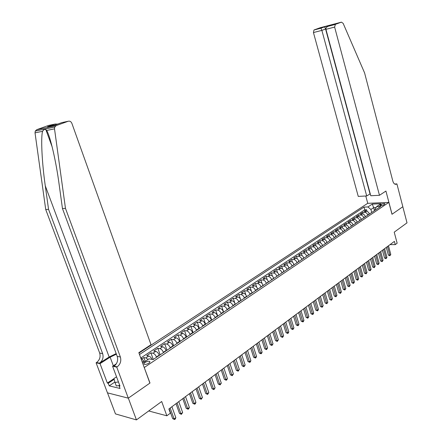 <?xml version="1.0" encoding="UTF-8"?>
<svg xmlns="http://www.w3.org/2000/svg" width="442" height="442" viewBox="0 0 442 442"><rect width="100%" height="100%" fill="white"/><g stroke="black" fill="none" stroke-linecap="round" stroke-linejoin="round"><path stroke-width="0.66" d="M148.788 363.191C149.921 362.368 150.192 361.76 149.589 361.368C148.39 361.037 146.882 361.407 145.064 362.479C143.915 363.302 143.65 363.915 144.252 364.313C145.462 364.633 146.971 364.263 148.788 363.191M107.511 392.866L115.472 413.905L136.434 419.9L128.34 398.132L149.993 383.032L144.197 367.429M144.346 367.462L388.855 202.408L367.694 203.331L138.981 353.042M388.855 202.408L391.993 214.287L402.822 206.74L407.01 222.845L394.22 232.16L397.148 243.21L395.253 244.63L394.391 241.382L168.877 408.977L170.374 413.154L166.849 415.8L161.695 401.507L136.434 419.9M369.357 214.088L369.291 213.845C368.722 212.254 367.722 211.403 366.302 211.287L364.23 211.359L366.617 209.779L367.053 211.398M367.766 215.16L367.7 214.917C367.125 213.32 366.125 212.464 364.705 212.353L362.633 212.42L363.086 214.083M362.633 212.42L360.224 214.022L362.291 213.956C363.716 214.072 364.716 214.928 365.296 216.53L365.363 216.779M361.318 219.497L361.252 219.249C360.666 217.641 359.661 216.773 358.235 216.652L356.164 216.713L358.606 215.094L359.075 216.795M357.224 222.254L357.153 222.006C356.567 220.387 355.561 219.514 354.13 219.387L352.053 219.436L354.523 217.801L355.009 219.547M353.075 225.044L353.009 224.79C352.418 223.166 351.401 222.287 349.97 222.155L347.893 222.199L350.396 220.541L350.893 222.337M348.882 227.868L348.81 227.613C348.213 225.978 347.197 225.094 345.76 224.956L343.683 224.995L346.213 223.315L346.732 225.16M344.627 230.73L344.556 230.475C343.953 228.829 342.931 227.934 341.5 227.79L339.412 227.823L341.981 226.122L342.517 228.022M340.323 233.625L340.252 233.37C339.644 231.713 338.616 230.812 337.18 230.663L335.097 230.691L337.694 228.967L338.246 230.917M335.964 236.558L335.887 236.304C335.274 234.636 334.246 233.73 332.809 233.575L330.721 233.591L333.351 231.846L333.925 233.857M331.544 239.531L331.472 239.271C330.854 237.597 329.82 236.68 328.378 236.52L326.29 236.531L328.953 234.763L329.55 236.835M327.069 242.542L326.997 242.282C326.373 240.597 325.334 239.669 323.892 239.503L321.798 239.509L324.5 237.719L325.119 239.857M322.538 245.592L322.461 245.327C321.831 243.636 320.793 242.702 319.345 242.531L317.251 242.525L319.986 240.708L320.627 242.918M317.947 248.68L317.87 248.415C317.234 246.713 316.19 245.769 314.743 245.592L312.649 245.581L315.417 243.741L316.085 246.023M313.295 251.807L313.218 251.548C312.571 249.829 311.527 248.879 310.074 248.697L307.98 248.675L310.787 246.813L311.477 249.172M308.577 254.979L308.499 254.714C307.853 252.99 306.798 252.034 305.35 251.841L303.251 251.813L306.096 249.923L306.82 252.371M303.803 258.194L303.72 257.929C303.063 256.194 302.013 255.227 300.56 255.028L298.461 254.99L301.339 253.078L302.096 255.609M298.958 261.454L298.88 261.183C298.217 259.443 297.157 258.465 295.704 258.261L293.604 258.211L296.521 256.277L297.311 258.901M294.052 264.758L293.969 264.487C293.3 262.73 292.239 261.747 290.781 261.537L288.681 261.476L291.643 259.515L292.46 262.239M289.074 268.106L288.991 267.83C288.317 266.067 287.25 265.073 285.792 264.852L283.692 264.786L286.692 262.797L287.554 265.631M284.029 271.498L283.946 271.222C283.267 269.449 282.195 268.443 280.736 268.217L278.631 268.145L281.676 266.123L282.576 269.079M278.913 274.941L278.83 274.664C278.14 272.874 277.068 271.863 275.609 271.631L273.504 271.543L276.593 269.498L277.537 272.581M273.731 278.427L273.642 278.151C272.946 276.349 271.869 275.333 270.41 275.09L268.305 274.99L271.432 272.918L272.432 276.139M268.471 281.963L268.382 281.687C267.681 279.874 266.598 278.847 265.139 278.598L263.034 278.488L266.206 276.388L267.255 279.758M263.139 285.554L263.051 285.272C262.338 283.449 261.255 282.41 259.791 282.151L257.692 282.035L260.907 279.902L262.018 283.444M257.73 289.19L257.642 288.908C256.924 287.079 255.835 286.029 254.371 285.759L252.266 285.631L255.531 283.471L256.708 287.195M252.238 292.886L252.15 292.598C251.426 290.753 250.332 289.698 248.868 289.422L246.769 289.283L250.078 287.085L251.327 291.024M246.675 296.626L246.581 296.344C245.851 294.488 244.752 293.416 243.293 293.134L241.188 292.98L244.548 290.753L245.885 294.936M241.028 300.427L240.934 300.14C240.194 298.273 239.094 297.19 237.63 296.897L235.531 296.737L238.934 294.477L240.376 298.947M235.293 304.284L235.205 303.997C234.453 302.113 233.348 301.024 231.884 300.72L229.785 300.543L233.243 298.256L234.812 303.096M229.481 308.196L229.387 307.908C228.63 306.013 227.519 304.908 226.055 304.599L223.961 304.411L227.464 302.085L229.243 307.527M223.58 312.168L223.481 311.875C222.718 309.969 221.602 308.859 220.144 308.533L218.044 308.334L221.602 305.974L223.63 312.129M217.586 316.196L217.492 315.903C216.718 313.986 215.602 312.859 214.138 312.527L212.044 312.317L215.657 309.919L217.713 316.113M211.503 320.29L211.409 319.991C210.624 318.063 209.502 316.925 208.044 316.582L205.95 316.356L209.618 313.925L211.701 320.157M205.331 324.445L205.232 324.146C204.442 322.201 203.314 321.052 201.856 320.699L199.767 320.461L203.491 317.991L205.602 324.262M199.06 328.66L198.961 328.362C198.16 326.406 197.033 325.246 195.574 324.881L193.486 324.627L197.265 322.119L199.408 328.428M192.695 332.942L192.59 332.644C191.784 330.671 190.651 329.5 189.193 329.124L187.11 328.854L190.95 326.307L193.121 332.66M186.226 337.296L186.126 336.992C185.308 335.008 184.17 333.826 182.717 333.434L180.634 333.152L184.535 330.566L186.734 336.953M179.662 341.71L179.557 341.406C178.728 339.412 177.59 338.213 176.131 337.815L174.06 337.511L178.016 334.887L180.248 341.318M172.988 346.202L172.883 345.893C172.043 343.882 170.899 342.672 169.452 342.263L167.38 341.942L171.402 339.274L173.662 345.749M166.209 350.76L166.104 350.451C165.253 348.429 164.109 347.202 162.656 346.782L160.595 346.445L164.678 343.738L166.977 350.246M159.324 355.396L159.214 355.086C158.358 353.048 157.203 351.81 155.755 351.373L153.7 351.02L157.849 348.268L160.181 354.821M152.065 359.418C151.158 357.545 150.053 356.418 148.744 356.037L146.694 355.666L150.91 352.871L153.275 359.468M381.043 204.431L379.877 205.591C380.888 205.9 382.197 205.657 383.794 204.861L384.954 203.707C383.943 203.392 382.639 203.635 381.043 204.431L381.38 205.69M142.628 363.109L148.998 358.849L153.07 359.6L380.717 206.447L376.645 206.607L375.048 209.342L375.258 210.121M374.479 210.646L373.672 207.652L370.921 209.491L367.932 206.95L363.981 207.105L139.506 354.501M367.932 206.95L372.263 204.093L380.96 203.723L376.645 206.607M156.534 357.269L156.424 356.959L159.214 355.086M163.468 352.606L163.358 352.296L166.104 350.451M170.292 348.014L170.181 347.71L172.883 345.893M177.004 343.5L176.899 343.196L179.557 341.406M183.612 339.053L183.507 338.749L186.126 336.992M190.121 334.677L190.016 334.373L192.59 332.644M196.524 330.367L196.425 330.069L198.961 328.362M202.834 326.124L202.734 325.826L205.232 324.146M209.044 321.942L208.944 321.649L211.409 319.991M215.166 317.826L215.066 317.533L217.492 315.903M221.193 313.77L221.094 313.477L223.481 311.875M227.127 309.776L227.033 309.488L229.387 307.908M232.978 305.842L232.884 305.555L235.205 303.997M238.746 301.963L238.652 301.676L240.934 300.14M244.426 298.14L244.332 297.858L246.581 296.344M250.023 294.378L249.934 294.09L252.15 292.598M255.542 290.665L255.454 290.377L257.642 288.908M260.984 287.002L263.051 285.272M266.344 283.394L268.382 281.687M271.637 279.836L273.642 278.151M276.852 276.327L278.83 274.664M281.99 272.869L283.946 271.222M287.062 269.454L288.991 267.83M292.068 266.09L293.969 264.487M297.002 262.769L298.88 261.183M301.869 259.493L303.72 257.929M306.676 256.261L308.499 254.714M311.417 253.073L313.218 251.548M316.091 249.923L317.87 248.415M320.71 246.818L322.461 245.327M325.268 243.757L326.997 242.282M329.765 240.73L331.472 239.271M334.202 237.741L335.887 236.304M338.583 234.796L340.252 233.37M342.915 231.884L344.556 230.475M347.185 229.006L348.81 227.613M351.407 226.171L353.009 224.79M355.572 223.365L357.153 222.006M359.689 220.597L361.252 219.249M363.749 217.862L365.296 216.53M366.617 209.779L364.727 209.845L140.932 357.898M148.087 359.462L145.91 357.926L143.854 357.545L141.838 358.887M150.91 352.871L152.965 353.23C154.413 353.672 155.567 354.915 156.424 356.959M157.849 348.268L159.91 348.611C161.358 349.036 162.507 350.268 163.358 352.296M164.678 343.738L166.745 344.064C168.198 344.478 169.341 345.694 170.181 347.71M171.402 339.274L173.474 339.583C174.927 339.986 176.065 341.191 176.899 343.196M178.016 334.887L180.093 335.18C181.552 335.572 182.69 336.76 183.507 338.749M184.535 330.566L186.612 330.843C188.071 331.224 189.204 332.401 190.016 334.373M190.95 326.307L193.032 326.572C194.491 326.942 195.624 328.102 196.425 330.069M197.265 322.119L199.353 322.367C200.812 322.721 201.939 323.876 202.734 325.826M203.491 317.991L205.58 318.223C207.038 318.572 208.16 319.71 208.944 321.649M209.618 313.925L211.712 314.146C213.171 314.477 214.293 315.61 215.066 317.533M215.657 309.919L217.751 310.124C219.215 310.45 220.326 311.571 221.094 313.477M221.602 305.974L223.702 306.168C225.166 306.483 226.276 307.588 227.033 309.488M227.464 302.085L229.564 302.267C231.028 302.571 232.133 303.665 232.884 305.555M233.243 298.256L235.343 298.422C236.807 298.72 237.907 299.803 238.652 301.676M238.934 294.477L241.039 294.632C242.498 294.919 243.597 295.996 244.332 297.858M244.548 290.753L246.647 290.897C248.111 291.179 249.205 292.239 249.934 294.09M250.078 287.085L252.178 287.217C253.642 287.488 254.736 288.543 255.454 290.377M255.531 283.471L257.631 283.587C259.095 283.852 260.183 284.897 260.896 286.72M260.907 279.902L263.012 280.013C264.471 280.267 265.554 281.3 266.261 283.118M266.206 276.388L268.311 276.488C269.769 276.731 270.852 277.753 271.548 279.559M271.432 272.918L273.537 273.007C274.996 273.244 276.073 274.261 276.764 276.051M276.593 269.498L278.692 269.576C280.151 269.808 281.222 270.813 281.908 272.592M281.676 266.123L283.781 266.195C285.234 266.416 286.305 267.41 286.98 269.184M286.692 262.797L288.797 262.857C290.25 263.073 291.317 264.056 291.985 265.819M291.643 259.515L293.742 259.565C295.195 259.774 296.256 260.752 296.925 262.498M296.521 256.277L298.626 256.316C300.079 256.52 301.135 257.487 301.792 259.227M301.339 253.078L303.439 253.111C304.892 253.305 305.947 254.266 306.599 255.995M306.096 249.923L308.196 249.951C309.643 250.139 310.693 251.089 311.339 252.807M310.787 246.813L312.881 246.829C314.334 247.012 315.378 247.956 316.013 249.664M315.417 243.741L317.511 243.752C318.958 243.923 319.997 244.862 320.632 246.559M319.986 240.708L322.08 240.708C323.527 240.879 324.561 241.807 325.19 243.492M324.5 237.719L326.588 237.708C328.036 237.873 329.063 238.79 329.688 240.47M328.953 234.763L331.041 234.746C332.483 234.906 333.511 235.818 334.13 237.487M333.351 231.846L335.439 231.823C336.876 231.973 337.903 232.879 338.511 234.536M337.694 228.967L339.776 228.934C341.213 229.083 342.235 229.978 342.843 231.63M341.981 226.122L344.064 226.083C345.495 226.227 346.517 227.116 347.114 228.757M346.213 223.315L348.296 223.271C349.727 223.403 350.738 224.287 351.335 225.917M350.396 220.541L352.473 220.492C353.904 220.619 354.915 221.492 355.501 223.116M354.523 217.801L356.6 217.746C358.026 217.867 359.031 218.735 359.617 220.348M358.606 215.094L360.678 215.033C362.103 215.149 363.103 216.011 363.683 217.613M371.733 212.492L370.921 209.491M148.705 410.966L166.849 415.8M390.048 244.608L395.253 244.63M376.087 207.563L373.672 207.652L372.263 204.093M144.186 362.07L143.816 361.042L142.258 362.081M364.727 209.845L363.981 207.105M143.854 357.545L145.236 361.368M140.617 357.55L143.816 361.042M386.297 247.393L388.374 255.111L389.827 255.133L387.507 246.498M390.783 254.41L389.905 255.747L389.827 255.133L390.783 254.41L388.468 245.78M389.905 255.747L388.374 255.111M119.694 385.424L116.323 385.976L115.019 382.507L113.948 378.54L116.539 376.816M118.45 381.938L115.019 382.507M117.224 378.661L117.76 380.092M379.468 195.292L334.633 27.084L325.936 29.332L370.772 195.745L379.468 195.292L385.927 191.066L392.048 214.248L402.839 206.723L396.905 183.889L394.673 184.032M370.252 193.823L366.7 195.955L358.258 196.397L313.45 32.564L313.964 30.023L324.627 26.796L335.379 24.349L341.434 22.15L343.158 23.376L364.589 72.913L392.839 181.126C393.546 183.413 394.629 184.469 396.093 184.286L396.905 183.889M314.201 29.896L320.284 27.702L341.434 22.15M367.766 203.326L365.783 196.005M366.7 195.955L321.875 30.382L313.45 32.564M335.379 24.349L334.633 27.084M370.004 193.834L325.588 29.028L321.875 30.382L320.92 28.133M324.627 26.796L325.588 29.028L325.881 28.951M332.119 24.829L331.693 24.984M328.417 26.172L327.859 26.382C326.373 27.194 325.732 28.177 325.936 29.332M116.191 353.6L109.157 356.998L99.494 363.158L96.522 362.545L96.096 362.816L107.461 392.85L128.302 398.159L149.882 383.109L138.843 352.672L151.009 344.716L71.869 123.329C71.063 121.561 69.842 120.865 68.206 121.252L56.261 125.583L54.764 127.014L54.515 128.854L65.471 208.359L120.373 356.987C121.451 360.992 120.39 364.274 117.191 366.838L116.76 367.12L128.302 398.159M65.471 208.359L62.46 208.536L59.129 184.408C56.062 161.214 50.15 135.738 46.637 130.473L45.835 129.628C44.703 129.103 43.614 129.666 42.565 131.307C40.708 137.716 42.012 163.33 45.277 185.822L48.554 209.342L102.649 353.611C103.71 357.501 102.66 360.683 99.494 363.158M48.554 209.342L45.719 209.508L99.677 353.048C100.737 356.915 99.682 360.081 96.522 362.545M117.191 366.838L114.042 366.18C117.235 363.633 118.296 360.374 117.218 356.39L62.46 208.536M68.206 121.252L61.687 122.644L54.493 125.246L47.554 126.716L54.709 124.136L48.498 125.462L36.736 129.694L56.261 125.583M42.565 131.307L35.023 132.854L45.719 209.508M116.76 367.12L112.594 366.252L119.986 386.065L119.075 385.844L119.738 385.396M114.898 382.043L109.213 385.849L120.053 388.474L119.075 385.844M109.213 385.849L108.235 383.264L107.356 383.054L100.03 363.633L96.096 362.816M116.401 354.18L110.135 357.186L100.03 363.633M112.594 366.252L116.312 363.832M35.023 132.854L35.266 131.075L36.736 129.694M48.498 125.462L49.123 125.329M107.356 383.054L113.981 378.65M114.158 379.319L108.235 383.264M47.554 126.716L48.581 126.5M54.709 124.136L57.78 124.058M382.424 250.277L384.518 258.034L385.976 258.062L383.628 249.376M386.943 257.327L386.054 258.675L385.976 258.062L386.943 257.327L384.606 248.653M386.054 258.675L384.518 258.034M378.501 253.189L380.617 260.99L382.076 261.023L379.706 252.294M383.054 260.277L382.164 261.636L382.076 261.023L383.054 260.277L380.695 251.559M382.164 261.636L380.617 260.99M374.529 256.145L376.672 263.979L378.131 264.018L375.733 255.244M379.12 263.266L378.219 264.631L378.131 264.018L379.12 263.266L376.733 254.504M378.219 264.631L376.672 263.979M370.507 259.134L372.672 267.012L374.136 267.056L371.711 258.233M375.136 266.294L374.23 267.67L374.136 267.056L375.136 266.294L372.722 257.487M374.23 267.67L372.672 267.012M366.435 262.156L368.622 270.079L370.087 270.128L367.639 261.261M371.103 269.355L370.192 270.742L370.087 270.128L371.103 269.355L368.661 260.504M370.192 270.742L368.622 270.079M362.307 265.222L364.528 273.184L365.993 273.239L363.517 264.327M367.02 272.46L366.103 273.852L365.993 273.239L367.02 272.46L364.551 263.559M366.103 273.852L364.528 273.184M358.136 268.327L360.374 276.327L361.843 276.394L359.34 267.432M362.888 275.598L361.959 277.007L361.843 276.394L362.888 275.598L360.385 266.653M361.959 277.007L360.374 276.327M353.904 271.471L356.169 279.515L357.639 279.582L355.108 270.576M358.694 278.78L357.76 280.195L357.639 279.582L358.694 278.78L356.169 269.786M357.76 280.195L356.169 279.515M349.622 274.653L351.915 282.742L353.385 282.814L350.826 273.758M354.456 282.002L353.512 283.427L353.385 282.814L354.456 282.002L351.898 272.957M353.512 283.427L351.915 282.742M345.285 277.874L347.6 286.007L349.075 286.09L346.484 276.985M350.158 285.267L349.208 286.703L349.075 286.09L350.158 285.267L347.572 276.173M349.208 286.703L347.6 286.007M340.887 281.145L343.235 289.317L344.71 289.405L342.086 280.25M345.804 288.571L344.848 290.018L344.71 289.405L345.804 288.571L343.191 279.432M344.848 290.018L343.235 289.317M336.434 284.455L338.81 292.67L340.285 292.764L337.633 283.56M341.395 291.919L340.434 293.377L340.285 292.764L341.395 291.919L338.754 282.731M340.434 293.377L338.81 292.67M331.925 287.803L334.323 296.068L335.804 296.168L333.119 286.913M336.931 295.317L335.959 296.781L335.804 296.168L336.931 295.317L334.251 286.073M335.959 296.781L334.323 296.068M327.351 291.201L329.782 299.51L331.262 299.621L328.55 290.317M332.406 298.753L331.423 300.228L331.262 299.621L332.406 298.753L329.699 289.46M331.423 300.228L329.782 299.51M322.721 294.643L325.179 303.002L326.66 303.113L323.914 293.759M327.82 302.234L326.831 303.726L326.66 303.113L327.82 302.234L325.08 292.891M326.831 303.726L325.179 303.002M318.025 298.135L320.516 306.538L321.997 306.654L319.218 297.251M323.168 305.765L322.174 307.267L321.997 306.654L323.168 305.765L320.395 296.372M322.174 307.267L320.516 306.538M313.267 301.671L315.787 310.118L317.273 310.245L314.455 300.787M318.461 309.345L317.931 310.494L317.455 310.853L317.273 310.245L318.461 309.345L315.654 299.897M317.455 310.853L315.787 310.118M308.444 305.256L310.997 313.748L312.483 313.886L309.632 304.372M313.687 312.969L313.157 314.129L312.671 314.494L312.483 313.886L313.687 312.969L310.842 303.472M312.671 314.494L310.997 313.748M303.555 308.886L306.14 317.433L307.626 317.577L304.737 308.008M308.847 316.649L307.825 318.179L307.626 317.577L308.847 316.649L305.969 307.096M307.825 318.179L306.14 317.433M298.599 312.571L301.212 321.163L302.704 321.312L299.781 311.693M303.941 320.373L303.405 321.544L302.908 321.92L302.704 321.312L303.941 320.373L301.024 310.77M302.908 321.92L301.212 321.163M293.576 316.306L296.223 324.947L297.709 325.108L294.753 315.433M298.963 324.152L298.427 325.329L297.925 325.71L297.709 325.108L298.963 324.152L296.013 314.494M297.925 325.71L296.223 324.947M288.477 320.091L291.156 328.782L292.648 328.953L289.654 319.223M293.919 327.986L292.875 329.555L292.648 328.953L293.919 327.986L290.935 318.268M292.875 329.555L291.156 328.782M283.311 323.936L286.024 332.671L287.515 332.848L284.482 323.063M288.803 331.87L288.267 333.058L287.748 333.45L287.515 332.848L288.803 331.87L285.781 322.096M287.748 333.45L286.024 332.671M278.068 327.831L280.819 336.622L282.311 336.804L279.233 326.964M283.615 335.809L282.554 337.406L282.311 336.804L283.615 335.809L280.554 325.981M282.554 337.406L280.819 336.622M272.753 331.782L275.537 340.622L277.029 340.815L273.918 330.914M278.355 339.81L277.283 341.417L277.029 340.815L278.355 339.81L275.255 329.92M277.283 341.417L275.537 340.622M267.36 335.787L270.178 344.683L271.67 344.887L268.521 334.925M273.018 343.859L271.935 345.484L271.67 344.887L273.018 343.859L269.874 333.92M271.935 345.484L270.178 344.683M261.891 339.854L264.747 348.799L266.239 349.014L263.045 338.997M267.603 347.976L266.509 349.611L266.239 349.014L267.603 347.976L264.421 337.975M266.509 349.611L264.747 348.799M256.338 343.981L259.233 352.976L260.725 353.202L257.487 343.125M262.112 352.147L261.559 353.373L261.007 353.793L260.725 353.202L262.112 352.147L258.885 342.086M261.007 353.793L259.233 352.976M250.702 348.163L253.636 357.219L255.128 357.451L251.852 347.313M256.537 356.385L255.984 357.617L255.421 358.042L255.128 357.451L256.537 356.385L253.266 346.263M255.421 358.042L253.636 357.219M244.99 352.412L247.962 361.517L249.454 361.76L246.128 351.567M250.879 360.678L250.327 361.921L249.758 362.352L249.454 361.76L250.879 360.678L247.564 350.5M249.758 362.352L247.962 361.517M239.188 356.727L242.199 365.888L243.691 366.142L240.321 355.882M245.139 365.042L244.006 366.727L243.691 366.142L245.139 365.042L241.78 354.799M244.006 366.727L242.199 365.888M233.299 361.103L236.348 370.319L237.84 370.584L234.426 360.263M239.31 369.468L238.166 371.169L237.84 370.584L239.31 369.468L235.906 359.164M238.166 371.169L236.348 370.319M227.321 365.545L230.415 374.816L231.901 375.092L228.442 364.711M233.398 373.96L232.238 375.678L231.901 375.092L233.398 373.96L229.945 363.595M232.238 375.678L230.415 374.816M221.249 370.059L224.387 379.385L225.873 379.672L222.365 369.23M227.392 378.523L226.829 379.794L226.221 380.253L225.873 379.672L227.392 378.523L223.89 368.092M226.221 380.253L224.387 379.385M215.083 374.639L218.265 384.021L219.751 384.325L216.193 373.816M221.293 383.153L220.116 384.899L219.751 384.325L221.293 383.153L217.746 372.661M220.116 384.899L218.265 384.021M208.823 379.291L212.049 388.733L213.536 389.043L209.928 378.474M215.099 387.855L213.911 389.617L213.536 389.043L215.099 387.855L211.503 377.302M213.911 389.617L212.049 388.733M202.469 384.015L205.74 393.513L207.221 393.839L203.563 383.203M208.812 392.634L207.607 394.413L207.221 393.839L208.812 392.634L205.16 382.01M207.607 394.413L205.74 393.513M196.01 388.816L199.331 398.375L200.812 398.712L197.099 388.004M202.425 397.485L201.209 399.281L200.812 398.712L202.425 397.485L198.723 386.8M201.209 399.281L199.331 398.375M189.447 393.689L192.817 403.308L194.298 403.662L190.53 392.888M195.933 402.413L195.364 403.728L194.707 404.226L194.298 403.662L195.933 402.413L192.182 391.662M194.707 404.226L192.817 403.308M182.784 398.645L186.198 408.32L187.679 408.69L183.855 397.85M189.342 407.425L188.767 408.745L188.104 409.248L187.679 408.69L189.342 407.425L185.53 396.601M188.104 409.248L186.198 408.32M176.01 403.679L179.48 413.419L180.949 413.795L177.071 402.889M182.64 412.513L181.391 414.353L180.949 413.795L182.64 412.513L178.778 401.623M181.391 414.353L179.48 413.419M169.126 408.795L172.645 418.596L174.115 418.988L170.176 408.01M175.833 417.684L175.259 419.022L174.573 419.541L174.115 418.988L175.833 417.684L171.91 406.723M174.573 419.541L172.645 418.596M367.7 214.917L369.291 213.845M364.705 212.353L366.302 211.287M145.91 357.926L148.744 356.037M152.965 353.23L155.755 351.373M159.91 348.611L162.656 346.782M166.745 344.064L169.452 342.263M173.474 339.583L176.131 337.815M180.093 335.18L182.717 333.434M186.612 330.843L189.193 329.124M193.032 326.572L195.574 324.881M199.353 322.367L201.856 320.699M205.58 318.223L208.044 316.582M211.712 314.146L214.138 312.527M217.751 310.124L220.144 308.533M223.702 306.168L226.055 304.599M229.564 302.267L231.884 300.72M235.343 298.422L237.63 296.897M241.039 294.632L243.293 293.134M246.647 290.897L248.868 289.422M252.178 287.217L254.371 285.759M257.631 283.587L259.791 282.151M263.012 280.013L265.139 278.598M268.311 276.488L270.41 275.09M273.537 273.007L275.609 271.631M278.692 269.576L280.736 268.217M283.781 266.195L285.792 264.852M288.797 262.857L290.781 261.537M293.742 259.565L295.704 258.261M298.626 256.316L300.56 255.028M303.439 253.111L305.35 251.841M308.196 249.951L310.074 248.697M312.881 246.829L314.743 245.592M317.511 243.752L319.345 242.531M322.08 240.708L323.892 239.503M326.588 237.708L328.378 236.52M331.041 234.746L332.809 233.575M335.439 231.823L337.18 230.663M339.776 228.934L341.5 227.79M344.064 226.083L345.76 224.956M348.296 223.271L349.97 222.155M352.473 220.492L354.13 219.387M356.6 217.746L358.235 216.652M360.678 215.033L362.291 213.956M380.38 205.745L380.181 205.005M394.872 184.137L396.695 184.021M45.277 185.822L109.157 356.998M102.649 353.611L99.677 353.048M117.218 356.39L120.373 356.987M54.515 128.854L46.637 130.473M113.334 365.772L110.135 357.186M149.855 362.097L149.589 361.368M395.507 184.325L396.093 184.286M313.964 30.023L320.997 28.177M324.693 26.829L320.986 28.166M331.478 25.061L324.704 26.84M327.859 26.382L335.141 24.476M45.835 129.628L52.184 146.959M54.764 127.014L35.266 131.075M55.388 123.97L48.244 126.55"/></g></svg>
